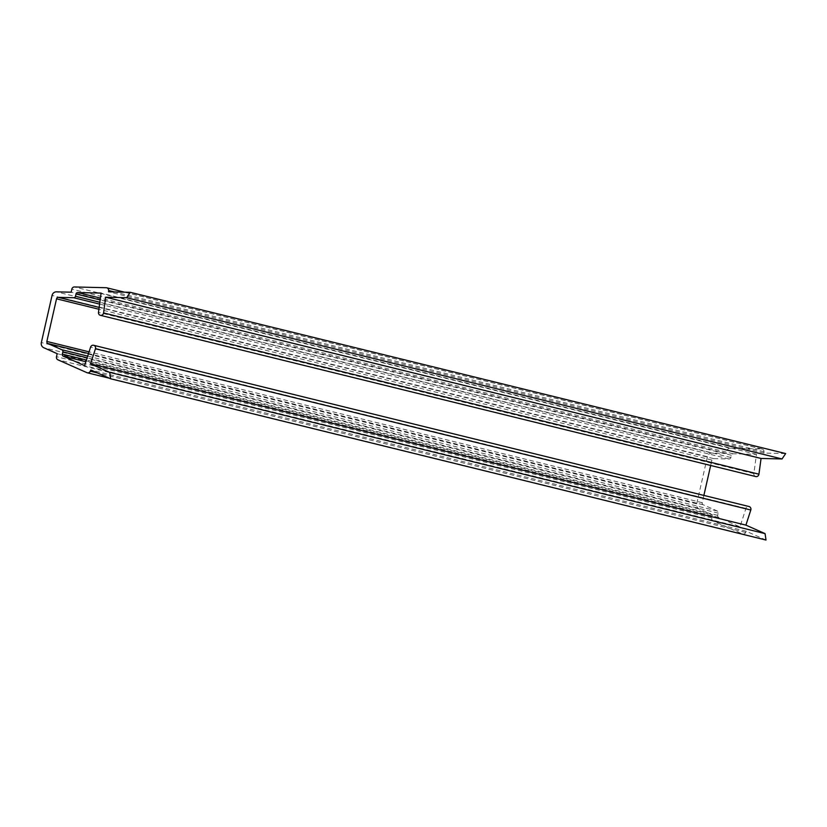 <?xml version="1.0" encoding="UTF-8"?>
<svg xmlns="http://www.w3.org/2000/svg" width="827" height="827" viewBox="0 0 827 827"><rect width="100%" height="100%" fill="white"/><g stroke="black" fill="none" stroke-linecap="round" stroke-linejoin="round"><path stroke-width="0.62" stroke-dasharray="4.13 3.1" d="M766.009 540.041L746.181 531.244L745.685 532.423A2.75 2.553 103.8 0 1 742.295 533.922L713.287 521.051A2.75 2.553 103.8 0 1 711.851 517.94L712.554 514.921L699.115 508.967A4.58 4.259 103.8 0 1 696.716 503.808L707.416 456.711A4.58 4.259 103.8 0 1 711.82 453.082L726.519 453.434L727.191 450.405A2.75 2.553 103.8 0 1 729.838 448.213L761.595 448.978A2.75 2.553 103.8 0 1 764.014 451.769L763.941 453.051L785.65 453.568M755.744 476.559A2.75 2.553 103.8 0 1 753.852 473.592L756.457 454.333L733.125 453.775A1.83 1.706 -76.2 0 0 731.357 455.243L730.861 457.517A1.83 1.706 103.8 0 1 729.094 458.985L713.66 458.613A1.83 1.706 -76.2 0 0 711.902 460.06L710.672 465.467M703.87 495.414L702.216 502.692A1.83 1.706 -76.2 0 0 703.177 504.759L717.278 511.014A1.83 1.706 103.8 0 1 718.229 513.091L717.702 515.355A1.83 1.706 -76.2 0 0 718.663 517.433L739.969 526.882L745.944 508.388A2.75 2.553 103.8 0 1 749.035 506.527M57.187 353.677L712.554 514.921M726.519 453.434L71.153 292.189M763.941 453.051L108.575 291.797M756.457 454.333L101.09 293.089M739.969 526.882L84.602 365.637M746.181 531.244L90.815 369.989M699.115 508.967L43.748 347.712M696.716 503.808L41.35 342.554M707.416 456.711L52.049 295.466M711.82 453.082L56.453 291.838M727.191 450.405L71.825 289.161M729.838 448.213L74.471 286.959M761.595 448.978L106.228 287.724M764.014 451.769L114.384 291.941M753.852 473.592L98.485 312.337M733.125 453.775L100.408 298.102M731.357 455.243L100.16 299.932M730.861 457.517L99.85 302.258M729.094 458.985L99.602 304.098M713.66 458.613L99.157 307.417M711.902 460.06L98.909 309.236M702.216 502.692L89.068 351.837M703.177 504.759L88.52 353.522M717.278 511.014L87.683 356.106M718.229 513.091L87.135 357.812M717.702 515.355L86.411 360.034M718.663 517.433L85.863 361.74M745.944 508.388L90.577 347.133M745.685 532.423L97.39 372.915M742.295 533.922L86.928 372.667M713.287 521.051L57.921 359.807M711.851 517.94L56.484 356.695M762.101 449.04L124.577 292.179M742.687 534.056L109.391 378.228"/><path stroke-width="1.24" d="M130.284 292.313L785.65 453.568L782.032 458.964L761.057 458.458L758.938 474.191A2.75 2.553 103.8 0 1 755.744 476.559L100.377 315.314A2.75 2.553 -76.2 0 0 103.571 312.937L105.691 297.213L126.665 297.72L130.284 292.313L108.575 291.797L108.647 290.525A2.75 2.553 -76.2 0 0 106.228 287.724L74.471 286.959A2.75 2.553 -76.2 0 0 71.825 289.161L71.153 292.189L56.453 291.838A4.58 4.259 -76.2 0 0 52.049 295.466L41.35 342.554A4.58 4.259 -76.2 0 0 43.748 347.712L57.187 353.677L56.484 356.695A2.75 2.553 -76.2 0 0 57.921 359.807L86.928 372.667A2.75 2.553 -76.2 0 0 90.319 371.168L90.815 369.989L110.642 378.787L109.702 372.367L90.546 363.87L95.436 348.767A2.75 2.553 -76.2 0 0 93.668 345.283A2.75 2.553 -76.2 0 0 90.577 347.133L84.602 365.637L63.297 356.179A1.83 1.706 103.8 0 1 62.335 354.111L62.862 351.837A1.83 1.706 -76.2 0 0 61.911 349.759L47.811 343.505A1.83 1.706 103.8 0 1 46.85 341.448L56.536 298.816A1.83 1.706 103.8 0 1 58.293 297.358L73.727 297.73A1.83 1.706 -76.2 0 0 75.495 296.262L75.991 293.988A1.83 1.706 103.8 0 1 77.759 292.531L101.09 293.089L98.485 312.337A2.75 2.553 -76.2 0 0 100.377 315.314M710.672 465.467L703.87 495.414M93.668 345.283L749.035 506.527A2.75 2.553 103.8 0 1 750.802 510.011L745.913 525.124L765.068 533.622L766.009 540.041L110.642 378.787M782.032 458.964L126.665 297.72M761.057 458.458L105.691 297.213M745.913 525.124L90.546 363.87M765.068 533.622L109.702 372.367M114.384 291.941L108.647 290.525M758.938 474.191L103.571 312.937M100.408 298.102L77.759 292.531M100.16 299.932L75.991 293.988M99.85 302.258L75.495 296.262M99.602 304.098L73.727 297.73M99.157 307.417L58.293 297.358M98.909 309.236L56.536 298.816M89.068 351.837L46.85 341.448M88.52 353.522L47.811 343.505M87.683 356.106L61.911 349.759M87.135 357.812L62.862 351.837M86.411 360.034L62.335 354.111M85.863 361.74L63.297 356.179M750.802 510.011L95.436 348.767M97.39 372.915L90.319 371.168M124.577 292.179L106.735 287.796M109.391 378.228L87.321 372.801"/></g></svg>
